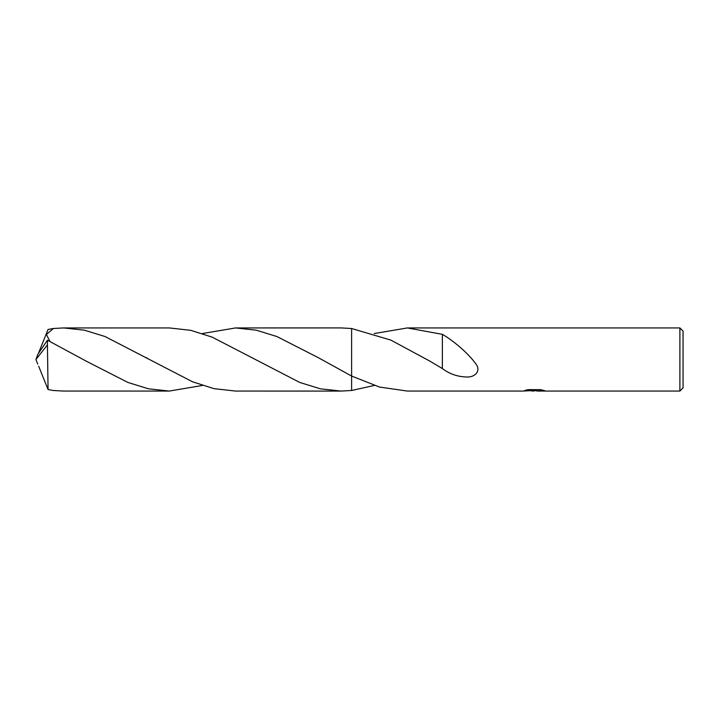 <?xml version="1.0" encoding="UTF-8"?>
<svg xmlns="http://www.w3.org/2000/svg" width="719" height="719" viewBox="0 0 719 719"><rect width="100%" height="100%" fill="white"/><g stroke="black" fill="none" stroke-linecap="round" stroke-linejoin="round"><path stroke-width="1.08" d="M683.05 387.909L679.895 391.064L679.895 327.936L683.05 331.091L683.05 387.909M535.646 390.75L529.966 390.759M533.642 391.064L532.141 391.064M679.895 391.064L536.985 391.064L542.737 390.156M374.257 333.544L407.358 327.936L679.895 327.936M407.358 327.936L442.365 334.335C452.305 339.961 467.799 352.598 475.951 364.012C481.263 370.95 474.899 377.808 465.957 376.972C457.176 376.621 449.312 373.817 442.356 368.55L430.25 361.342L390.893 340.114L351.609 328.511L341.139 327.927L235.535 327.936L256.225 330.165L276.896 336.537L318.211 357.631L351.609 376.046L351.609 328.511L351.609 376.046L379.524 387.065L407.358 391.064L522.902 391.064L534.9 390.462L524.807 390.462L528.097 389.644L540.544 389.644L544.157 390.561M544.714 390.624C534.945 390.857 534.945 390.956 544.723 390.911M530.083 390.75L533.983 390.525M525.949 390.147L534.9 390.462M442.374 348.886L442.356 368.272M442.365 334.335L442.365 348.859L442.365 334.335M374.257 385.456L351.609 390.489L351.609 328.511M351.609 390.489L341.139 391.073L320.467 388.844L299.805 382.472L212.249 337.166L190.769 330.327L169.316 327.936L63.73 327.936L84.384 330.165L105.073 336.537L192.539 381.798L214.001 388.655L235.535 391.064L341.139 391.073M38.655 352.795L48.056 329.473L53.422 328.493L63.73 327.936M202.425 385.456L169.316 391.064L148.581 388.826L127.901 382.445L86.604 361.351L47.436 340.204L37.873 354.251L35.95 359.5L47.436 344.886L47.436 340.204M47.436 344.886L48.056 389.527L53.422 390.507L63.73 391.064L169.316 391.064M49.926 341.363L46.411 334.497L53.422 328.493M202.425 333.544L235.535 327.936M38.655 366.205L48.056 389.527M37.712 364.075L35.95 359.5M534.127 390.75L536.859 390.75M147.116 358.053L146.397 357.64"/></g></svg>

